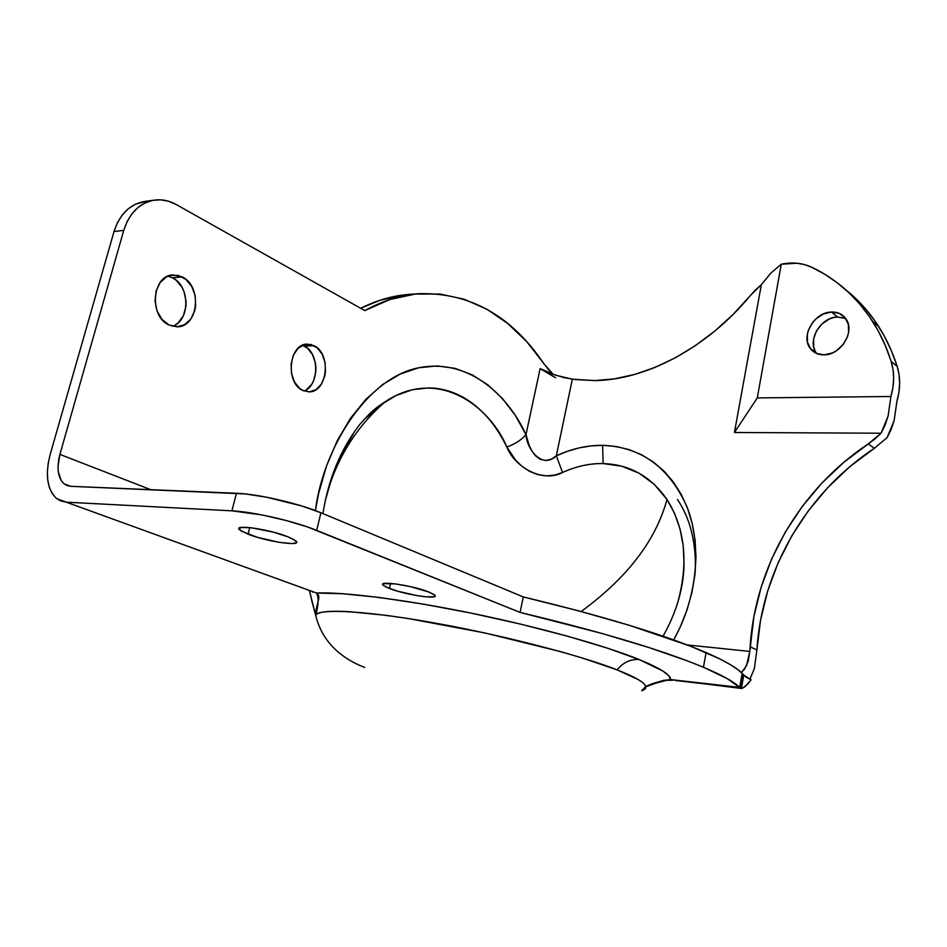 <?xml version="1.0" encoding="UTF-8"?>
<svg xmlns="http://www.w3.org/2000/svg" width="947" height="947" viewBox="0 0 947 947"><rect width="100%" height="100%" fill="white"/><g stroke="black" fill="none" stroke-linecap="round" stroke-linejoin="round"><path stroke-width="1.42" d="M311.338 599.084L315.671 615.337L309.539 591.046M364.725 667.446C353.527 663.184 343.939 657.396 335.972 650.068C325.815 640.681 319.044 629.092 315.671 615.337L309.29 590.383L315.671 615.337L316.061 609.726L318.831 598.386L318.689 595.568L316.57 593.035L66.278 502.17L60.726 500.951L55.944 497.98L52.097 493.375L49.339 487.338L47.752 480.105L47.374 471.973L48.214 463.225L50.25 454.205L114.031 231.542L50.25 454.205C44.935 474.826 47.113 489.646 56.761 498.655L66.278 502.17L231.92 510.835C253.204 511.735 294.837 521.347 316.653 530.356L320.926 512.777L523.312 596.941L520.069 612.413C600.718 631.685 661.846 649.962 703.443 667.256L706.083 652.578C664.676 634.81 603.748 616.272 523.312 596.941L520.069 612.413L316.653 530.356L320.926 512.777C299.228 503.532 257.714 493.92 236.43 493.257L231.92 510.835L66.278 502.17L316.57 593.035C342.234 591.662 409.98 599.925 483.254 615.657C556.386 631.341 613.289 648.896 639.189 659.55C660.379 668.262 670.843 674.939 670.594 679.579L663.575 680.384L645.274 686.989M146.051 201.249L135.243 204.292L128.307 208.754L122.293 214.945L117.464 222.64L114.031 231.542L123.761 230.381C129.644 212.27 140.322 202.113 155.781 199.924C162.766 199.296 169.56 200.823 176.142 204.481L364.796 310.604C383.038 300.53 401.362 294.884 419.781 293.665C470.328 292.635 511.676 315.978 543.815 363.66L553.308 374.456L549.568 370.904L526.899 341.855L507.793 323.531L486.746 309.16L464.042 299.193L440.035 294.044L415.153 294.067L389.892 299.536L364.796 310.604L176.142 204.481L168.459 201.202L160.505 199.817L152.574 200.409L144.986 202.978L138.037 207.464L132.024 213.691L127.194 221.432L123.761 230.381L59.91 454.406L58.016 466.315L58.288 471.748L61.247 480.567L63.84 483.597L67.048 485.551L70.753 486.32L236.43 493.257L231.92 510.835L262.295 514.99L285.899 520.436L307.633 526.994L520.069 612.413L602.008 633.46L649.145 647.618L687.771 661.03L703.443 667.256L727.26 678.62L740.98 688.481L743.359 674.844L751.125 679.851L744.934 686.753L740.98 688.481L743.359 674.844L742.128 673.424C736.79 667.694 724.775 660.746 706.083 652.578L703.443 667.256C722.206 675.211 734.292 681.911 739.69 687.38L670.594 679.579L663.575 680.384L652.021 683.77L645.771 686.468L641.652 690.694C644.848 689.724 646.233 688.315 645.771 686.48C644.718 682.527 635.129 676.987 617.03 669.849C623.375 662.344 630.761 658.911 639.189 659.55L607.714 648.233L567.36 636.147L520.791 624.156L471.428 613.183L423.049 604.068L379.262 597.45L343.063 593.745L316.57 593.035L306.97 589.543L316.57 593.035C318.855 597.64 318.559 605.086 315.671 615.337C316.724 613.549 319.991 612.366 325.472 611.762C331.497 611.123 339.488 611.099 349.443 611.691L386.317 615.372L408.702 618.604L484.935 632.975L560.269 651.548L581.991 657.905L617.03 669.849C589.602 658.65 513.002 637 433.548 622.783C354.545 608.755 316.298 609.548 315.671 615.337M366.264 417.852L380.812 404.807L396.308 395.396L412.288 389.762L428.364 387.927C438.65 387.903 448.937 390.342 459.212 395.242C468.54 399.717 477.489 406.559 486.06 415.78C493.754 424.09 500.679 434.507 506.834 447.031L515.926 460.585L522.164 466.492L529.527 471.334L537.778 474.601L546.443 475.856L554.871 475.051L562.542 472.482L556.315 455.827C542.11 469.617 526.65 448.866 525.987 434.626L540.121 368.62L555.617 377.806L540.121 368.62L555.297 375.13L572.331 379.191L556.315 455.827L551.604 459.011L546.04 460.538L540.275 459.366L535.505 455.791L531.942 451.044L529.314 445.8L525.987 434.626C509.593 398.308 470.766 357.646 418.704 367.767C366.229 378.019 323.069 449.138 315.387 510.599L318.594 493.612L326.514 465.983L337.286 440.627L350.52 418.243L365.779 399.421L382.576 384.565L400.403 373.97L418.752 367.756L437.135 365.921L455.093 368.359L472.222 374.834L488.167 385.074L502.608 398.723L515.286 415.39L525.987 434.626L540.121 368.62L550.929 373.592L564.223 377.664L575.421 379.581L594.752 380.587C645.807 380.055 707.054 348.07 750.415 295.464L761.352 284.68L771.036 272.902L781.287 264.213C792.189 261.964 802.204 262.923 811.33 267.078C836.177 278.714 856.597 296.825 872.625 321.412C880.355 333.533 886.534 346.874 891.174 361.458C894.548 372.455 894.465 384.139 890.902 396.497L888.108 416.041L881.065 433.217L868.292 443.918C799.848 489.256 755.197 566.306 750.119 646.848L756.902 649.938L760.559 620.143L767.686 590.952L778.15 562.731L791.799 535.848L808.454 510.634L827.927 487.421L849.992 466.528L874.377 448.262C806.24 493.233 761.838 569.834 756.902 649.938L754.357 668.535L749.917 679.271L754.357 668.535L756.902 649.938L750.119 646.848L749.823 651.418L687.321 644.954L749.823 651.418L753.836 616.888L761.033 587.531L771.568 559.156L785.3 532.107L802.05 506.728L821.617 483.361L843.789 462.325L874.945 438.946L881.065 433.217L734.422 432.495L761.352 284.68L755.623 289.782L733.404 314.132L715.021 330.894L695.595 345.489L675.471 357.717L654.993 367.424L634.502 374.491L614.319 378.883L594.752 380.587L572.331 379.191L556.315 455.827L567.715 451.198L579.304 447.872L590.964 445.895L602.6 445.327L616.154 446.487L629.282 449.671L641.782 454.868L653.43 462.053L664.025 471.144L673.388 482.035L681.319 494.583L687.664 508.622L692.293 523.928L695.098 540.264L695.974 557.345L694.909 574.888L691.89 592.585L686.954 610.093L680.195 627.127L673.684 639.912C697.371 597.64 702.153 545.543 687.06 507.036C669.363 467.427 641.214 446.854 602.6 445.327L603.121 463.58C629.566 464.409 650.849 476.377 666.996 499.471C685.51 529.113 688.848 564.305 676.998 605.062M831.419 312.037C837.775 311.859 842.652 314.191 846.05 319.021C855.354 331.486 840.818 355.184 824.115 354.853L816.527 353.456L810.703 349.017L807.483 342.234L807.353 334.161L808.466 330.006L812.81 322.24L815.888 318.914L823.298 314.025L831.419 312.037L839.042 313.279L844.996 317.612L848.358 324.383L848.571 332.575L847.458 336.812L843.019 344.72L836.26 350.875L832.318 352.982L824.115 354.853C818.125 354.912 813.485 352.734 810.182 348.342C800.416 336.114 814.432 312.108 831.419 312.037L837.527 317.008L831.419 312.037M845.707 318.523L837.527 317.008L833.467 317.6L829.442 318.973L822.067 323.827L816.503 330.846L813.58 338.979L813.722 347.016L814.965 350.627M322.939 513.605C328.289 479.383 340.423 449.837 359.339 424.966C371.946 410.525 374.266 409.755 377.51 406.973L385.228 401.694C439.361 365.767 490.984 408.24 506.834 447.031C514.99 444.096 521.371 439.964 525.987 434.626C521.371 439.964 514.99 444.096 506.834 447.031C514.316 466.35 542.075 483.455 562.542 472.482C576.392 466.244 589.922 463.272 603.121 463.58L621.658 466.161L638.941 473.121L654.27 484.331L666.996 499.471C655.845 540.477 627.222 577.824 581.115 611.513C627.222 577.824 655.845 540.477 666.996 499.471L674.595 513.44L680.088 529.136L683.261 546.076L684.042 564.163C683.568 588.276 676.56 612.283 663.042 636.195M304.07 391.004C319.376 385.583 319.577 352.959 304.342 346.093L314.049 345.679C331.509 353.562 327.591 392.153 309.29 391.869L302.839 390.472L299.714 388.459L294.564 382.138L291.51 373.603L291.072 364.181L293.298 355.362L297.843 348.52L303.987 344.696L310.758 344.448L317.115 347.762L322.134 354.107L325.058 362.512L325.484 371.733L324.714 376.208L321.388 384.103L316.073 389.596L309.574 391.845L302.839 390.472C285.13 383.156 288.799 343.844 307.1 344.116L314.049 345.679L304.342 346.093L302.46 345.276L307.408 348.165L312.427 354.474L315.363 362.831L315.896 367.4L315.789 371.993L313.635 380.611L311.681 384.304L306.378 389.773M168.59 276.287L172.472 277.779L182.215 276.915C202.267 286.089 198.586 326.632 177.622 326.786L169.051 325.022L162.079 319.506L157.131 311.09L155.024 301.051L156.101 290.989L160.173 282.478L166.589 276.832L170.377 275.376L178.344 275.423L185.837 279.329L191.732 286.456L195.177 295.701L195.674 305.715L194.786 310.545L190.88 318.95L184.641 324.667L176.982 326.822L169.051 325.022C148.726 316.523 152.029 275.151 172.993 274.95L182.215 276.915L172.472 277.779L168.021 276.157M389.418 588.478L383.227 585.305C376.728 580.203 412.797 585.435 428.813 592.005L410.655 586.678L395.633 583.92L383.511 583.648L382.99 585.057L386.4 587.211L397.48 591.153L417.201 595.663L425.972 596.847L434.105 596.752L435.028 596.208L433.844 594.444L428.813 592.005L434.602 595.047C440.675 600.102 405.482 594.929 389.418 588.478L390.59 583.376L389.418 588.478M248.078 534.215L239.686 529.894C232.086 523.88 269.173 529.113 288.042 536.831L272.996 532.06L251.109 527.739L240.798 527.503L238.987 528.876L241.568 531.243L257.477 537.351L279.176 542.335L291.842 543.578L296.068 542.891L296.612 542.11L294.387 539.814L288.042 536.831L295.914 540.938C303.04 546.904 266.947 541.743 248.078 534.215L249.748 527.586L248.078 534.215M897.152 366.323C892.512 351.81 886.333 338.517 878.615 326.431C869.488 312.25 858.669 300.14 846.156 290.125L855.046 297.855L865.795 309.148L875.49 321.731L884.001 335.51L891.257 350.414L897.152 366.323L891.174 361.458L897.152 366.323L899.046 374.562L899.65 383.251L898.94 392.188L896.939 401.185C900.467 388.897 900.538 377.273 897.152 366.323M410.572 294.28L404.76 294.801L379.865 300.294L360.641 308.272C377.119 300.069 393.632 295.417 410.181 294.304L419.58 293.677M172.591 326.324C190.252 320.678 190.181 285.852 172.472 277.779L176.083 280.158L181.978 287.237L184.049 291.664L186.062 301.418L185.932 306.39L183.422 315.635L178.249 322.797L174.887 325.235M675.519 680.491L742.555 688.256L747.881 683.947L751.125 679.851L746.177 677.2L738.471 670.121L730.646 664.806L719.85 658.946L690.493 646.174L629.459 625.351L578.96 610.933L523.312 596.941L320.926 512.777L301.608 505.935L266.758 497.246L245.273 493.932L70.753 486.32L64.183 483.893C57.85 477.904 56.429 468.078 59.91 454.406L150.751 489.67L59.91 454.406L123.761 230.381L114.031 231.542C119.914 213.537 130.579 203.439 146.027 201.249L153.438 200.243M874.377 448.262L887.102 437.632L894.134 420.586L896.939 401.185L894.134 420.586L891.115 429.5L887.102 437.632L874.377 448.262L868.292 443.918L874.377 448.262M740.791 688.398L670.594 679.579L668.795 675.756L662.983 671.103L639.189 659.55C630.761 658.911 623.375 662.344 617.03 669.849L638.053 679.484C642.587 682.136 645.156 684.468 645.771 686.468M743.004 676.845L741.631 676.253M383.405 584.524L382.718 584.441M741.158 672.453L744.543 669.138L748.106 661.468L749.823 651.418L746.532 665.682L742.211 671.683M325.626 499.495L332.433 475.643L341.678 453.708L353.089 434.282M811.33 267.078L804.405 264.556L796.983 263.23L781.287 264.213L757.28 397.918L890.902 396.497L892.938 387.453L893.648 378.469L893.057 369.732L891.174 361.458L885.279 345.477L878.023 330.515L869.488 316.689L859.781 304.07L849.009 292.753L837.266 282.786L824.671 274.216L811.33 267.078M881.065 433.217L885.09 425.014L888.108 416.041L890.902 396.497L757.28 397.918L734.422 432.495L881.065 433.217M781.287 264.213L771.036 272.902L761.352 284.68L734.422 432.495L757.28 397.918L781.287 264.213M810.182 348.342L816.421 353.101C806.655 340.92 820.599 317.044 837.527 317.008L845.126 318.275M603.121 463.58L602.6 445.327C586.962 445.232 571.538 448.736 556.315 455.827L562.542 472.482C575.918 466.35 589.448 463.379 603.121 463.58M677.46 499.483C690.351 518.731 696.282 542.714 695.276 571.408M672.761 680.23L666.759 680.348M312.309 591.484L312.486 592.218M383.618 583.612L383.227 585.305M240.266 527.633L239.686 529.894M872.625 321.412L878.615 326.431M741.394 688.54L743.715 675.258M742.128 673.424L739.69 687.38M309.29 391.869L308.58 391.88M385.228 401.694C356.486 426.777 336.99 457.839 326.715 494.855M64.183 483.893L70.682 486.308M653.608 683.746L665.978 680.443"/></g></svg>
